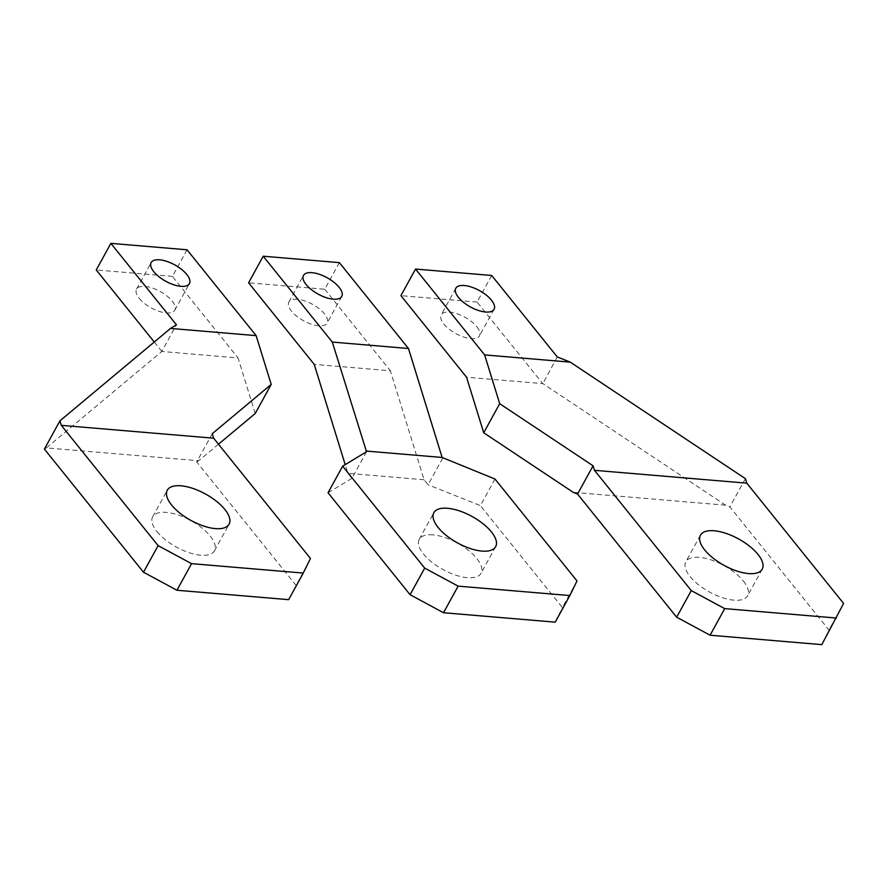 <?xml version="1.0" encoding="UTF-8"?>
<svg xmlns="http://www.w3.org/2000/svg" width="888" height="888" viewBox="0 0 888 888"><rect width="100%" height="100%" fill="white"/><g stroke="black" fill="none" stroke-linecap="round" stroke-linejoin="round"><path stroke-width="0.67" stroke-dasharray="4.44 3.33" d="M139.172 298.279A21.823 9.335 28.8 0 0 159.019 311.322A21.823 9.335 28.8 0 0 174.792 310.19A21.823 9.335 28.8 0 0 172.172 301.065A21.823 9.335 28.8 0 0 152.325 288.023A21.823 9.335 28.8 0 0 136.541 289.155A21.823 9.335 28.8 0 0 139.172 298.279M310.456 558.474L288.644 599.666M212.254 433.699L196.725 461.938L295.826 585.07M196.725 461.938L198.701 460.75L46.365 447.896L161.827 351.426L176.446 324.83M218.481 444.211L198.701 460.75M44.4 449.095L46.365 447.896M255.222 413.497L238.051 357.931L161.705 351.493M187.046 249.783L172.427 276.379L238.051 357.931M154.246 342.013L161.827 351.426M172.427 276.379L96.259 269.963M156.91 531.546A35.254 15.085 28.8 0 0 188.978 552.614A35.254 15.085 28.8 0 0 214.463 550.782A35.254 15.085 28.8 0 0 210.223 536.052A35.254 15.085 28.8 0 0 178.155 514.985A35.254 15.085 28.8 0 0 152.669 516.816A35.254 15.085 28.8 0 0 156.91 531.546M432.911 534.876A35.254 15.085 28.8 0 0 419.247 539.294A35.254 15.085 28.8 0 0 431.857 562.193A35.254 15.085 28.8 0 0 467.377 577.688A35.254 15.085 -151.2 0 0 481.041 573.271A35.254 15.085 -151.2 0 0 468.431 550.371A35.254 15.085 -151.2 0 0 432.911 534.876M366.533 451.737L351.914 478.332L347.885 473.326L345.199 464.646M339.371 262.637L324.753 289.233L248.585 282.806M328.038 492.773L351.914 478.332M442.701 458.164L428.072 484.759L424.053 479.753L390.376 370.773L314.219 364.358M324.753 289.233L390.376 370.773M494.982 479.032L480.364 505.627L428.072 484.759M577.022 580.963L562.404 607.559L480.364 505.627M555.222 622.155L562.404 607.559M297.336 299.267A21.823 9.335 28.8 0 0 288.877 302.009A21.823 9.335 28.8 0 0 296.681 316.184A21.823 9.335 28.8 0 0 318.659 325.774A21.823 9.335 -151.2 0 0 327.128 323.032A21.823 9.335 -151.2 0 0 319.325 308.858A21.823 9.335 -151.2 0 0 297.336 299.267M424.053 479.753L347.885 473.326M476.834 326.762A21.823 9.335 -151.2 0 1 479.453 335.886A21.823 9.335 -151.2 0 1 463.68 337.018A21.823 9.335 -151.2 0 1 443.822 323.976A21.823 9.335 -151.2 0 1 441.203 314.851A21.823 9.335 -151.2 0 1 456.976 313.719A21.823 9.335 -151.2 0 1 476.834 326.762M821.8 644.633L828.981 630.036L729.88 506.904L725.563 505.183L542.89 383.638L466.544 377.2M843.6 603.44L828.981 630.036M745.398 478.665L729.88 506.904M557.264 356.943L542.89 383.638M491.697 275.48L477.078 302.075L542.646 383.538M477.078 302.075L400.91 295.649M743.378 581.018A35.254 15.085 -151.2 0 1 747.618 595.748A35.254 15.085 -151.2 0 1 722.133 597.58A35.254 15.085 -151.2 0 1 690.065 576.523A35.254 15.085 -151.2 0 1 685.825 561.782A35.254 15.085 -151.2 0 1 711.31 559.951A35.254 15.085 -151.2 0 1 743.378 581.018M725.563 505.183L573.237 492.341M174.792 310.19L189.422 283.594M136.541 289.155L151.16 262.559M214.463 550.782L229.093 524.186M152.669 516.816L167.299 490.22M419.247 539.294L433.866 512.698M495.659 546.675L481.041 573.271M288.877 302.009L303.496 275.413M341.747 296.437L327.128 323.032M494.072 309.29L479.453 335.886M455.822 288.256L441.203 314.851M762.237 569.153L747.618 595.748M700.443 535.187L685.825 561.782"/><path stroke-width="1.33" d="M153.791 271.684A21.823 9.335 28.8 0 0 173.637 284.726A21.823 9.335 28.8 0 0 189.422 283.594A21.823 9.335 28.8 0 0 186.791 274.47A21.823 9.335 28.8 0 0 166.944 261.427A21.823 9.335 28.8 0 0 151.16 262.559A21.823 9.335 28.8 0 0 153.791 271.684M191.564 563.658L176.934 590.254L288.644 599.666L303.263 573.071L191.564 563.658L158.119 545.632L143.501 572.227L44.4 449.095L59.929 420.845L61.316 425.352L158.119 545.632M218.481 444.211L255.222 413.497L271.206 384.415L212.254 433.699L213.642 438.195L310.456 558.474L303.263 573.071M176.934 590.254L143.501 572.227M59.929 420.845L170.507 328.427L176.446 324.83L110.878 243.368L96.259 269.963L154.246 342.013M110.878 243.368L187.046 249.783L256.144 335.642L170.507 328.427M271.206 384.415L256.144 335.642M213.642 438.195L61.316 425.352M224.853 509.457A35.254 15.085 28.8 0 0 192.774 488.389A35.254 15.085 28.8 0 0 167.299 490.22A35.254 15.085 28.8 0 0 171.528 504.95A35.254 15.085 28.8 0 0 203.607 526.018A35.254 15.085 28.8 0 0 229.093 524.186A35.254 15.085 28.8 0 0 224.853 509.457M447.541 508.28A35.254 15.085 28.8 0 0 433.866 512.698A35.254 15.085 28.8 0 0 446.475 535.597A35.254 15.085 28.8 0 0 481.995 551.093A35.254 15.085 -151.2 0 0 495.659 546.675A35.254 15.085 -151.2 0 0 483.05 523.776A35.254 15.085 -151.2 0 0 447.541 508.28M424.697 568.109L410.078 594.705L443.512 612.731L458.13 586.135L424.697 568.109L342.657 466.178L366.533 451.737L332.312 342.069L263.203 256.21L248.585 282.806L314.219 364.358L345.199 464.646M458.13 586.135L569.841 595.559L577.022 580.963L494.982 479.032L442.135 457.464L408.469 348.496L339.371 262.637L263.203 256.21M342.657 466.178L328.038 492.773L410.078 594.705M443.512 612.731L555.222 622.155L569.841 595.559M408.469 348.496L332.312 342.069M333.289 299.178A21.823 9.335 28.8 0 0 341.747 296.437A21.823 9.335 28.8 0 0 333.944 282.262A21.823 9.335 28.8 0 0 311.954 272.672A21.823 9.335 28.8 0 0 303.496 275.413A21.823 9.335 28.8 0 0 311.3 289.588A21.823 9.335 28.8 0 0 333.289 299.178M442.135 457.464L365.978 451.049M491.453 300.166A21.823 9.335 -151.2 0 1 494.072 309.29A21.823 9.335 -151.2 0 1 478.299 310.423A21.823 9.335 -151.2 0 1 458.441 297.38A21.823 9.335 -151.2 0 1 455.822 288.256A21.823 9.335 -151.2 0 1 471.595 287.124A21.823 9.335 -151.2 0 1 491.453 300.166M691.275 590.598L724.708 608.624L710.089 635.22L821.8 644.633L843.6 603.44L746.797 483.161L594.472 470.318L691.275 590.598L676.656 617.193L710.089 635.22M724.708 608.624L836.418 618.037M676.656 617.193L577.544 494.061L593.073 465.812L499.7 403.685L483.716 432.767L466.544 377.2L400.91 295.649L415.54 269.053L491.697 275.48L557.264 356.943L570.274 362.138L745.398 478.665L746.797 483.161M593.073 465.812L594.472 470.318M483.716 432.767L573.237 492.341L577.544 494.061M499.7 403.685L484.637 354.911L415.54 269.053M570.274 362.138L484.637 354.911M757.997 554.423A35.254 15.085 28.8 0 0 725.929 533.355A35.254 15.085 28.8 0 0 700.443 535.187A35.254 15.085 28.8 0 0 704.684 549.916A35.254 15.085 28.8 0 0 736.751 570.984A35.254 15.085 28.8 0 0 762.237 569.153A35.254 15.085 28.8 0 0 757.997 554.423"/></g></svg>
